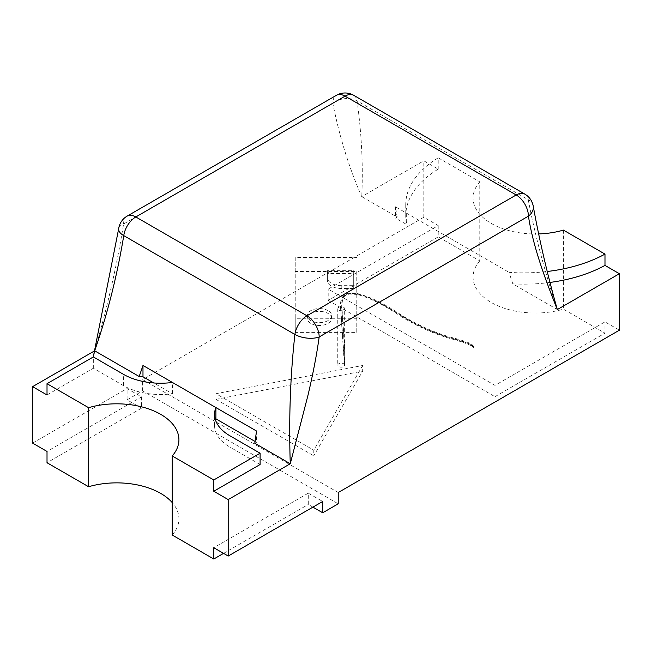 <?xml version="1.0" encoding="UTF-8"?>
<svg xmlns="http://www.w3.org/2000/svg" width="652" height="652" viewBox="0 0 652 652"><rect width="100%" height="100%" fill="white"/><g stroke="black" fill="none" stroke-linecap="round" stroke-linejoin="round"><path stroke-width="0.49" stroke-dasharray="3.26 2.44" d="M215.494 419.978A52.698 30.424 0 0 0 214.573 425.626A52.698 30.424 0 0 0 230.009 447.142L230.009 435.846M550.149 282.414A117.955 68.101 180 0 1 512.814 283.864L557.33 309.561C544.575 271.183 534.884 234.573 528.242 199.724L357.092 100.913C361.697 134.581 363.237 166.488 361.73 196.635L397.182 217.1L395.487 218.078L406.652 224.524A117.955 68.101 0 0 1 405.74 216.048A117.955 68.101 0 0 1 438.217 169.121L423.8 160.799L423.8 217.263L438.217 225.584L328.192 289.113L494.958 385.389L604.983 321.868L619.4 330.189M94.67 350.817C107.319 307.418 116.952 265.152 123.578 224.019L332.822 103.212C339.447 136.692 349.081 167.833 361.73 196.635L423.8 160.799M260.099 464.517L230.009 447.142M254.818 443.278L256.513 442.3L255.071 441.469M47.017 394.982L93.342 368.233L123.432 385.609A52.698 30.424 0 0 0 172.43 393.759L153.725 382.96M32.6 443.115L127.099 388.559L141.517 396.889L47.017 451.445M312.919 507.134L308.282 504.461L308.282 493.165L322.699 501.486M308.282 493.165L213.783 547.721M338.225 492.529L142.625 379.594L423.8 217.263M362.675 365.479L313.775 450.182L313.775 455.821L362.675 371.127L362.675 365.479L215.975 393.71L313.775 450.182M215.975 393.71L215.975 399.358L362.675 371.127M215.975 399.358L313.775 455.821M141.517 396.889L141.517 408.176L127.099 399.855L127.099 388.559M141.517 408.176L47.017 462.741M93.342 368.233L93.342 356.946M172.43 393.759L172.43 382.463M256.513 431.013L256.513 442.3M172.218 535.015A62.242 35.933 0 0 0 178.917 518.805A62.242 35.933 0 0 0 172.218 502.586M223.563 553.369L308.282 504.461M127.099 399.855L142.625 390.89L338.225 503.817M142.625 390.89L142.625 379.594M438.217 169.121L438.217 157.833L479.782 181.826L479.782 260.882L438.217 236.88L438.217 225.584M438.217 236.88L328.192 300.401L328.192 289.113M328.192 300.401L494.958 396.685L494.958 385.389M494.958 396.685L604.983 333.156L604.983 321.868M563.418 230.107L563.418 309.162L604.983 333.156M512.814 283.864L509.016 272.332A117.955 68.101 0 0 0 547.338 271.476M397.182 217.1L395.487 206.782L509.016 272.332M395.487 206.782L395.487 218.078M438.217 157.833A117.955 68.101 0 0 0 405.74 204.761A117.955 68.101 0 0 0 406.652 213.228L406.652 224.524M538.503 233.929A62.242 35.933 180 0 1 491.315 223.457A62.242 35.933 180 0 1 473.083 198.045A62.242 35.933 180 0 1 479.782 181.826M479.782 260.882A62.242 35.933 0 0 0 473.083 277.092A62.242 35.933 0 0 0 491.315 302.504A62.242 35.933 0 0 0 563.418 309.162M353.319 288.486L341.216 288.486A13.831 7.987 180 0 1 327.385 280.499L327.385 273.514L353.319 273.514L353.319 288.486L353.319 270.686L327.385 270.686L327.385 277.67A13.831 7.987 0 0 0 341.216 285.657L353.319 285.657M356.774 271.517L356.774 332.398L295.226 332.398L295.226 271.517L356.774 271.517L356.774 318.282L295.226 318.282L295.226 257.401L356.774 257.401M310.808 323.4A12.192 7.033 180 0 1 307.239 318.429A12.192 7.033 180 0 1 314.769 311.925A12.192 7.033 180 0 1 328.046 313.449A12.192 7.033 180 0 1 331.615 318.429A12.192 7.033 180 0 1 324.093 324.932A12.192 7.033 180 0 1 310.808 323.4M328.046 310.629A12.192 7.033 0 0 0 314.769 309.105A12.192 7.033 0 0 0 307.239 315.601A12.192 7.033 0 0 0 310.808 320.58A12.192 7.033 0 0 0 324.093 322.104A12.192 7.033 0 0 0 331.615 315.601A12.192 7.033 0 0 0 328.046 310.629M327.385 277.67L327.385 280.499M353.319 273.514L353.319 270.686M327.385 273.514L327.385 270.686M356.774 332.398L356.774 318.282M295.226 332.398L295.226 318.282M295.226 271.517L295.226 257.401M343.661 307.32A3.456 1.997 180 0 1 344.672 308.73A3.456 1.997 180 0 1 342.536 310.572A3.456 1.997 180 0 1 338.771 310.14A3.456 1.997 180 0 1 337.752 308.73A3.456 1.997 180 0 1 339.888 306.888A3.456 1.997 180 0 1 343.661 307.32M344.655 347.573L344.672 365.047A3.456 1.997 0 0 0 343.661 363.783A3.456 1.997 0 0 0 339.888 363.351A3.456 1.997 0 0 0 337.752 365.193A3.456 1.997 0 0 0 338.771 366.603A3.456 1.997 0 0 0 342.202 367.109A3.456 1.997 0 0 0 344.598 365.601L344.672 308.73M344.598 365.601L344.672 365.047L344.598 365.601M340.719 307.605L341.909 307.304C341.974 294.761 346.008 295.128 349.382 294.011L357.223 294.435C369.219 297.63 383.718 304.916 400.719 316.277C418.894 327.328 436.628 335.079 453.922 339.529C467.492 343.637 473.645 346.212 472.39 347.263L472.659 346.945C472.561 345.796 470.532 344.443 466.579 342.903L454.02 338.918C437.655 334.859 419.937 327.117 400.858 315.698L401.379 315.747C366.644 293.253 339.081 283.155 340.719 307.605L340.523 307.337C340.181 304.362 340.499 298.836 343.702 295.592C345.796 293.302 349.578 292.463 355.063 293.058C367.858 295.641 383.343 303.009 401.518 315.152C419.554 326.122 437.166 333.808 454.338 338.209C463.939 340.743 469.921 342.944 472.276 344.827L473.238 345.78L473.776 347.32L472.659 346.945L473.499 347.622C474.436 345.478 468.014 342.544 454.24 338.828C437.965 334.802 420.344 327.108 401.379 315.747L400.858 315.698C383.384 304.182 369.195 296.97 358.298 294.06C344.566 291.721 341.403 295.69 341.705 307.035L340.719 307.605L344.598 365.063M123.432 385.609L123.432 374.313M524.844 194.117A17.286 9.984 120 0 1 528.242 199.724A17.286 11.54 170.7 0 1 533.263 206.285M127.156 216.105A17.286 9.984 -120 0 0 123.578 224.019A17.286 8.134 -172.1 0 0 118.672 228.722M353.694 95.298A17.286 9.984 -60 0 1 357.092 100.913A17.286 11.54 170.7 0 0 332.822 103.212A17.286 9.984 60 0 1 336.408 95.298M341.216 288.486L341.216 285.657M341.705 307.035L344.655 350.214M214.573 425.626L214.573 414.338M178.917 439.75L178.917 518.805M405.74 204.761L405.74 216.048M473.083 198.045L473.083 277.092M307.239 315.601L307.239 318.429M331.615 315.601L331.615 318.429M337.752 308.73L337.752 365.193M340.499 307.353L344.435 365.356M344.655 347.467L341.933 307.279"/><path stroke-width="0.98" d="M319.178 336.954C316.79 354.256 313.082 373.612 308.046 395.014L290.27 463.751C288.763 418.877 290.303 375.78 294.908 334.443A17.286 9.984 120 0 1 306.953 315.78L135.803 216.961L345.047 96.154L516.197 194.972A17.286 9.984 60 0 1 528.422 216.146C533.002 245.437 543.833 275.837 557.33 309.561L619.4 273.726L619.4 330.189L338.225 492.529L338.225 503.817L322.699 512.782L322.699 501.486L228.2 556.05L213.783 547.721L213.783 559.017L172.218 535.015L172.218 455.968L213.783 479.962L260.099 453.221L230.009 435.846A52.698 30.424 180 0 1 214.573 414.338A52.698 30.424 180 0 1 215.902 407.565L142.984 365.462L139.186 376.514L94.67 350.817C107.425 314.183 117.115 275.788 123.758 235.625L294.908 334.443A17.286 8.134 -172.1 0 0 319.178 336.954A17.286 9.984 -120 0 0 306.953 315.78L516.197 194.972A17.286 9.984 120 0 1 524.844 194.117A17.286 17.286 0 0 1 533.263 206.285A17.286 11.54 170.7 0 1 528.422 216.146L319.178 336.954M255.071 441.469L215.902 418.853L215.902 407.565L256.513 431.013L254.818 443.278L290.27 463.751L228.2 499.587L213.783 491.258L260.099 464.517L260.099 453.221M172.43 382.463A52.698 30.424 180 0 1 123.432 374.313L93.342 356.946L47.017 383.686L88.582 407.687A62.242 35.933 180 0 1 178.917 439.75A62.242 35.933 180 0 1 172.218 455.968M215.902 418.853A52.698 30.424 0 0 0 215.494 419.978M619.4 273.726L604.983 265.397A117.955 68.101 180 0 1 550.149 282.414M47.017 383.686L47.017 394.982L32.6 386.652L94.67 350.817L93.285 356.978L118.672 228.722A17.286 8.134 -172.1 0 0 123.758 235.625A17.286 9.984 -60 0 1 135.803 216.961A17.286 9.984 -120 0 0 127.156 216.105L336.408 95.298A17.286 9.984 60 0 1 345.047 96.154A17.286 9.984 -60 0 1 353.694 95.298A17.286 17.286 0 0 0 336.408 95.298M153.725 382.96L142.984 376.758A117.955 68.101 0 0 0 139.186 376.514M228.2 499.587L228.2 556.05M172.218 502.586A62.242 35.933 0 0 0 88.582 486.734L47.017 462.741L47.017 451.445L32.6 443.115L32.6 386.652M322.699 512.782L312.919 507.134M88.582 486.734L88.582 407.687M142.984 365.462L142.984 376.758M213.783 491.258L213.783 479.962M213.783 559.017L223.563 553.369M604.983 265.397L604.983 254.109L563.418 230.107A62.242 35.933 180 0 1 538.503 233.929M547.338 271.476A117.955 68.101 0 0 0 604.983 254.109M533.263 206.285C539.318 239.822 547.338 274.248 557.33 309.561M353.694 95.298L524.844 194.117M127.156 216.105A17.286 17.286 0 0 0 118.672 228.722"/></g></svg>
